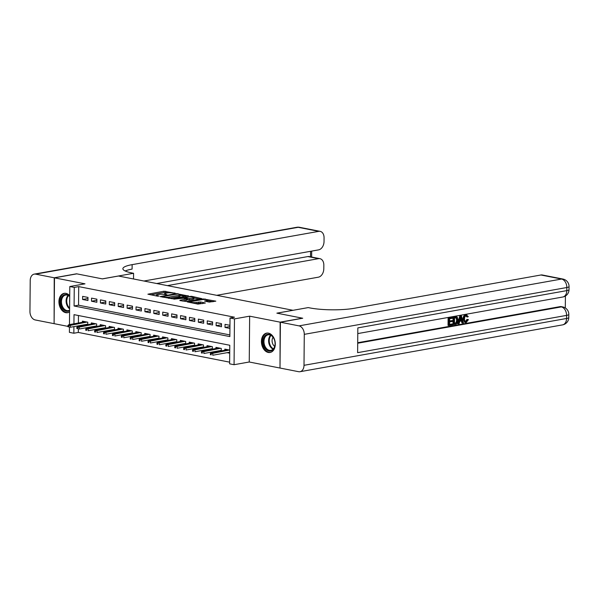 <?xml version="1.0" encoding="UTF-8"?>
<svg xmlns="http://www.w3.org/2000/svg" width="599" height="599" viewBox="0 0 599 599"><rect width="100%" height="100%" fill="white"/><g stroke="black" fill="none" stroke-linecap="round" stroke-linejoin="round"><path stroke-width="0.9" d="M175.065 293.278L164.036 291.211L147.893 294.191L157.537 296.176L159.02 296.078L157.567 295.726A3.961 0.741 0.5 0 1 156.406 295.187A3.961 0.741 0.5 0 1 157.574 294.678L158.885 294.438A3.961 0.741 0.5 0 1 164.493 294.491L166.919 294.738L165.713 294.266A3.961 0.741 0.5 0 1 164.56 293.735A3.961 0.741 0.5 0 1 165.728 293.218L167.039 292.986A3.961 0.741 0.5 0 1 172.639 293.038L175.073 293.053M268.449 333.141A9.839 6.829 -100.1 0 0 266.637 333.119A9.839 6.829 -100.1 0 0 261.471 342.718A9.839 6.829 -100.1 0 0 268.277 352.459A9.839 6.829 -100.1 0 0 270.089 352.482A9.839 6.829 -100.1 0 0 275.255 342.883A9.839 6.829 -100.1 0 0 268.449 333.141M69.724 295.666A9.839 6.829 -100.1 0 0 65.95 293.368A9.839 6.829 -100.1 0 0 64.138 293.345A9.839 6.829 -100.1 0 0 58.972 302.944A9.839 6.829 -100.1 0 0 65.785 312.685A9.839 6.829 -100.1 0 0 67.597 312.708A9.839 6.829 -100.1 0 0 69.581 311.869M209.276 302.091L215.82 301.155L203.398 298.946L187.255 301.918L197.925 304.112L205.39 303.012L200.613 301.978L196.21 302.435A3.309 0.621 0.5 0 1 192.601 302.54A3.309 0.621 0.5 0 1 190.564 301.948A3.309 0.621 0.5 0 1 191.538 301.522L201.923 299.665A3.309 0.621 0.5 0 1 205.532 299.56A3.309 0.621 0.5 0 1 207.568 300.151A3.309 0.621 0.5 0 1 206.595 300.586L204.506 301.05L209.276 302.091M280.003 367.943L280.137 322.165L302.458 318.181L276.873 313.157L292.941 310.289L118.482 276.019L102.414 278.887L76.822 273.855L54.494 277.839L84.983 283.829L69.798 286.539L74.254 287.408L78.716 286.614L234.486 317.208L230.016 318.009L234.471 318.885L234.067 364.709L229.619 363.833L229.776 345.256L74.014 314.655L73.932 323.797M280.137 322.165L249.648 316.175L234.471 318.885M188.281 295.973L176.226 293.607L160.083 296.58L172.505 298.789L188.281 295.644M191.553 296.879L191.56 296.288L201.87 298.646L186.087 301.462L179.925 300.578M179.932 300.249L186.693 298.946L183.406 298.205L173.77 299.141L191.56 296.288M54.494 277.839L54.097 323.662L67.934 326.388M227.133 352.676L229.709 353.185M218.231 350.932L219.593 351.194M209.328 349.18L210.691 349.449M200.425 347.435L201.788 347.697M191.53 345.683L192.885 345.952M182.628 343.931L183.983 344.2M173.725 342.186L175.088 342.456M164.822 340.434L166.185 340.704M155.927 338.69L157.282 338.959M147.025 336.938L148.38 337.207M138.122 335.193L139.485 335.462M129.219 333.441L130.582 333.71M120.317 331.696L121.679 331.966M111.421 329.944L112.777 330.214M102.519 328.2L103.882 328.469M93.616 326.448L94.979 326.717M87.986 297.426L82.64 296.378L82.617 299.478L87.956 300.526L87.986 297.426M96.881 299.178L91.542 298.13L91.52 301.222L96.858 302.278L96.881 299.178M105.783 300.923L100.445 299.874L100.415 302.974L105.761 304.022L105.783 300.923M114.686 302.675L109.347 301.626L109.318 304.719L114.656 305.775L114.686 302.675M123.589 304.427L118.25 303.371L118.22 306.471L123.559 307.519L123.589 304.427M132.491 306.171L127.145 305.123L127.123 308.215L132.461 309.271L132.491 306.171M141.386 307.923L136.048 306.868L136.018 309.968L141.364 311.016L141.386 307.923M150.289 309.668L144.951 308.62L144.921 311.712L150.267 312.768L150.289 309.668M159.192 311.42L153.853 310.364L153.823 313.464L159.162 314.512L159.192 311.42M168.094 313.165L162.748 312.116L162.726 315.209L168.064 316.265L168.094 313.165M176.99 314.917L171.651 313.861L171.628 316.961L176.967 318.009L176.99 314.917M185.892 316.661L180.554 315.613L180.524 318.713L185.87 319.761L185.892 316.661M194.795 318.413L189.456 317.358L189.426 320.458L194.765 321.506L194.795 318.413M203.697 320.158L198.359 319.11L198.329 322.21L203.667 323.258L203.697 320.158M212.6 321.91L207.254 320.862L207.232 323.954L212.57 325.002L212.6 321.91M221.495 323.655L216.157 322.606L216.127 325.706L221.473 326.755L221.495 323.655M78.716 286.614L78.551 305.191L229.866 334.916M229.956 325.317L225.059 324.358L225.029 327.451L229.926 328.409M78.349 328.844L78.319 332.438L229.634 362.163M78.462 315.531L78.402 323.003M78.372 325.834L78.372 326.343M84.714 324.703L86.076 324.972M82.415 322.284L82.43 321.154L87.768 322.202L87.746 324.673M91.318 324.037L91.325 322.898L96.671 323.947L96.649 326.418M100.22 325.781L100.228 324.651L105.566 325.699L105.544 328.17M109.123 327.533L109.13 326.395L114.469 327.443L114.446 329.914M118.018 329.278L118.033 328.147L123.372 329.195L123.349 331.666M126.921 331.03L126.928 329.892L132.274 330.94L132.252 333.411M135.823 332.774L135.831 331.644L141.169 332.692L141.154 335.163M144.726 334.527L144.733 333.388L150.072 334.437L150.05 336.908M153.621 336.271L153.636 335.141L158.975 336.189L158.952 338.66M162.524 338.023L162.539 336.885L167.877 337.933L167.855 340.404M171.426 339.768L171.434 338.637L176.78 339.685L176.757 342.156M180.329 341.52L180.336 340.382L185.675 341.43L185.653 343.901M189.232 343.264L189.239 342.134L194.578 343.182L194.555 345.653M198.127 345.017L198.142 343.878L203.48 344.927L203.458 347.398M207.029 346.761L207.037 345.63L212.383 346.679L212.36 349.15M215.932 348.513L215.939 347.375L221.278 348.423L221.263 350.894M224.835 350.258L224.842 349.127L229.739 350.086M249.648 316.175L249.251 361.998L279.733 367.988M249.251 361.998L234.067 364.709M78.319 332.438L73.849 333.239L69.402 332.363L69.447 327.091M74.254 287.408L74.089 305.992L229.859 336.586L230.016 318.009M69.469 324.598L69.798 286.539M73.909 326.627L73.849 333.239M78.551 305.191L74.089 305.992M82.617 299.478L87.971 298.519M91.52 301.222L96.873 300.271M100.415 302.974L105.776 302.016M109.318 304.719L114.679 303.768M118.22 306.471L123.581 305.512M127.123 308.215L132.476 307.265M136.018 309.968L141.379 309.009M144.921 311.712L150.282 310.761M153.823 313.464L159.184 312.506M162.726 315.209L168.079 314.258M171.628 316.961L176.982 316.002M180.524 318.713L185.885 317.755M189.426 320.458L194.787 319.499M198.329 322.21L203.682 321.251M207.232 323.954L212.585 322.996M216.127 325.706L221.488 324.748M225.029 327.451L229.941 326.575M167.855 292.874L164.029 292.454L150.678 294.835M185.847 296.408L180.127 295.285M177.708 294.027L162.636 296.49L163.901 296.969A3.961 0.741 0.5 0 0 169.502 297.014L178.966 295.329A3.961 0.741 0.5 0 0 180.134 294.813A3.961 0.741 0.5 0 0 178.974 294.281L177.708 294.027M168.671 298.369A3.961 0.741 0.5 0 0 169.487 298.257L169.502 297.014M180.134 294.813L180.119 296.056A3.961 0.741 0.5 0 1 178.959 296.565L169.487 298.257M193.934 297.995L199.437 299.081M182.351 301.05L186.678 300.181L186.693 298.946M192.968 297.92A3.309 0.621 0.5 0 0 193.941 297.493A3.309 0.621 0.5 0 0 191.905 296.902A3.309 0.621 0.5 0 0 188.296 297.007L184.634 297.988L189.306 298.579L192.968 297.92L192.96 299.163A3.309 0.621 0.5 0 0 193.934 298.729L193.941 297.493M192.96 299.163L189.299 299.814L186.686 299.627M207.179 301.679A3.309 0.621 0.5 0 0 207.561 301.394L207.568 300.151M195.925 303.715A3.309 0.621 0.5 0 0 196.202 303.678L196.21 302.435M202.589 303.611L198.853 303.199L196.202 303.678M190.557 302.473L190.04 302.562M213.019 301.746L207.568 300.676M67.942 325.497L67.934 326.732L68.825 326.912L68.833 325.669L67.942 325.497L68.75 324.725L70.353 325.04L70.338 327.264L87.754 324.164M68.833 325.669L87.05 322.06M68.75 324.725L85.447 321.745M68.825 326.912L67.934 326.732M69.589 310.686A8.513 5.915 79.9 0 1 69.521 310.731A8.513 5.915 79.9 0 1 61.345 306.059A8.513 5.915 79.9 0 1 63.644 295.067A8.513 5.915 79.9 0 1 69.716 296.318M69.716 296.512A7.877 5.473 -100.1 0 0 65.643 295.06A7.877 5.473 -100.1 0 0 64.303 295.569A7.877 5.473 -100.1 0 0 61.862 304.779A7.877 5.473 -100.1 0 0 68.413 310.574A7.877 5.473 -100.1 0 0 69.596 310.162M69.686 299.732A5.608 3.901 -100.1 0 0 69.664 302.061M64.864 293.278L64.909 293.27A9.771 6.784 -100.1 0 0 64.864 293.278A9.771 6.784 -100.1 0 0 63.202 293.907A9.771 6.784 -100.1 0 0 60.177 305.325A9.771 6.784 -100.1 0 0 68.293 312.521A9.771 6.784 -100.1 0 0 68.346 312.513L68.293 312.521M272.021 350.505A8.513 5.915 79.9 0 1 263.837 345.833A8.513 5.915 79.9 0 1 266.136 334.848A8.513 5.915 79.9 0 1 274.305 339.491A8.513 5.915 79.9 0 1 275.083 343.856A8.513 5.915 79.9 0 1 272.021 350.505M274.335 339.573A7.877 5.473 -100.1 0 0 268.142 334.834A7.877 5.473 -100.1 0 0 266.802 335.343A7.877 5.473 -100.1 0 0 264.361 344.552A7.877 5.473 -100.1 0 0 270.905 350.355A7.877 5.473 -100.1 0 0 272.246 349.846A7.877 5.473 -100.1 0 0 275.083 343.766M273.069 337.252A5.608 3.901 -100.1 0 0 274.694 346.379M267.364 333.051L267.409 333.044A9.771 6.784 -100.1 0 0 267.364 333.051A9.771 6.784 -100.1 0 0 265.701 333.688A9.771 6.784 -100.1 0 0 262.676 345.106A9.771 6.784 -100.1 0 0 270.793 352.294A9.771 6.784 -100.1 0 0 270.838 352.287L270.793 352.294M54.232 277.786L76.552 273.803L102.324 278.864L133.577 273.294L132.065 272.994A31.522 5.908 -179.5 0 1 122.87 268.741A31.522 5.908 -179.5 0 1 132.139 264.646L318.773 231.356L298.167 227.306L35.626 274.132L54.232 277.786L54.097 323.565M133.577 273.294L133.525 278.977M167.383 285.626L318.541 258.663A7.562 5.256 101.1 0 1 319.933 258.671A7.562 5.256 101.1 0 1 323.834 265.14L323.797 268.794A7.562 5.256 101.1 0 1 318.376 277.18L216.711 295.314M35.626 274.132A7.562 5.256 -100.1 0 0 34.233 274.117A7.562 5.256 -100.1 0 0 30.22 280.519L29.95 311.48A7.562 5.256 -100.1 0 0 35.229 319.956L53.828 323.61M143.955 281.021L318.616 249.865A7.562 5.256 101.1 0 0 324.037 241.479L324.066 237.825A7.562 5.256 101.1 0 0 320.173 231.364A7.562 5.256 101.1 0 0 318.773 231.356M156.698 283.522L307.856 256.567A7.562 5.256 -78.9 0 1 309.249 256.574L319.933 258.671M125.184 270.988A31.522 5.908 -179.5 0 1 132.102 269.101L132.139 264.646M465.378 321.521L466.958 319.379L468.425 319.626L466.217 322.494L465.408 322.502L463.768 319.072L463.057 318.93C463.109 316.639 463.94 315.239 465.558 314.737L466.913 314.872L465.558 314.737M465.408 322.502L464.689 322.367L463.057 318.93M463.768 319.072C463.821 316.781 464.659 315.381 466.269 314.872L468.313 316.669L466.846 316.886L465.513 315.598M458.332 323.804L457.621 323.662L459.807 315.853L461.372 315.845L463.439 322.891L462.638 323.033L462.046 320.862L459.762 321.266L459.134 323.662L458.332 323.804L460.519 315.995L461.372 315.845M462.638 323.033L461.926 322.898L461.402 320.974M452.365 320.585L452.357 321.446L449.542 321.948L449.52 324.523L452.679 323.954L452.672 324.815L448.756 325.512L448.045 325.369L448.112 317.942L452.604 317.41L452.597 318.264L449.572 318.803L449.55 321.086L452.365 320.585L449.557 320.824M449.527 324.254L452.679 323.954M357.708 342.725L559.975 306.643A7.562 5.256 -78.9 0 1 561.368 306.651L562.701 306.913A7.562 5.256 101.1 0 0 561.308 306.905L559.975 306.643M565.306 307.961L565.411 296.018M453.705 324.628L453.772 317.2L456.55 316.811L457.322 317.2L458.138 320.091C458.123 322.464 457.284 323.864 455.622 324.284L452.994 324.493L453.061 317.058L455.951 316.691M280.399 322.217L280.003 368.041L298.602 371.694A7.562 5.256 -100.1 0 0 300.002 371.709A7.562 5.256 -100.1 0 0 304.007 365.315L304.277 334.347A7.562 5.256 -100.1 0 0 299.006 325.871L280.399 322.217L302.727 318.234L276.955 313.172L308.215 307.594L309.728 307.893A31.522 5.908 0.5 0 0 354.308 308.283L540.942 274.993A7.562 5.256 -78.9 0 1 542.335 275.001L562.94 279.052A7.562 5.256 101.1 0 0 561.548 279.044L540.942 274.993M299.006 325.871L561.548 279.044A7.562 5.256 79.9 0 1 566.826 287.52L566.796 290.62L357.835 327.893L357.618 352.661L566.579 315.388L566.557 318.481A7.562 5.256 79.9 0 1 562.543 324.883L300.002 371.709M448.756 325.512L448.823 318.084L448.112 317.942M448.823 318.084L452.604 317.41M456.243 317.672L454.521 317.919L454.469 323.64L456.842 322.689L457.381 320.21L456.378 317.695M453.772 317.2L453.061 317.058M454.469 323.37L456.131 322.547L456.67 320.068L455.779 317.582M455.569 323.438L454.858 323.303M456.842 322.689L456.131 322.547M457.381 320.21L456.67 320.068M460.564 318.211L459.995 320.368L461.822 320.046L460.938 316.774L460.564 318.211M460.519 315.995L459.807 315.853M460.069 320.091L461.11 319.903L460.616 318.062M461.822 320.046L461.11 319.903M467.557 317.028L466.224 315.74C465.064 316.167 464.495 317.23 464.524 318.93C464.442 320.682 464.989 321.588 466.157 321.648L465.438 321.506M465.737 321.648L467.669 319.522L466.958 319.379M466.636 315.733L466.224 315.74M467.669 319.522L468.425 319.626M76.844 327.241L76.837 328.484L77.728 328.656L77.735 327.421L76.844 327.241L77.653 326.47L79.255 326.784L79.24 329.016L96.649 325.908M77.735 327.421L95.952 323.804M77.653 326.47L94.35 323.49M77.728 328.656L76.837 328.484M85.747 328.993L85.732 330.229L86.623 330.408L86.638 329.165L85.747 328.993L86.555 328.222L88.158 328.537L88.135 330.76L105.551 327.66M86.638 329.165L104.855 325.557M86.555 328.222L103.253 325.242M86.623 330.408L85.732 330.229M94.649 330.738L94.635 331.981L95.526 332.153L95.54 330.918L94.649 330.738L95.458 329.967L97.06 330.281L97.038 332.512L114.454 329.405M95.54 330.918L113.758 327.301M95.458 329.967L112.155 326.987M95.526 332.153L94.635 331.981M103.545 332.49L103.537 333.725L104.428 333.905L104.436 332.662L103.545 332.49L104.361 331.719L105.963 332.033L105.941 334.257L123.357 331.157M104.436 332.662L122.66 329.053M104.361 331.719L121.058 328.739M104.428 333.905L103.537 333.725M112.447 334.235L112.44 335.477L113.331 335.65L113.338 334.414L112.447 334.235L113.256 333.463L114.858 333.778L114.843 336.009L132.252 332.902M113.338 334.414L131.555 330.798M113.256 333.463L129.953 330.483M113.331 335.65L112.44 335.477M121.35 335.987L121.342 337.222L122.226 337.402L122.241 336.159L121.35 335.987L122.159 335.215L123.761 335.53L123.738 337.754L141.154 334.654M122.241 336.159L140.458 332.55M122.159 335.215L138.856 332.235M122.226 337.402L121.342 337.222M130.253 337.731L130.238 338.974L131.129 339.146L131.144 337.911L130.253 337.731L131.061 336.96L132.664 337.274L132.641 339.506L150.057 336.398M131.144 337.911L149.361 334.302M131.061 336.96L147.758 333.98M131.129 339.146L130.238 338.974M139.155 339.483L139.14 340.719L140.031 340.898L140.039 339.655L139.155 339.483L139.964 338.712L141.566 339.027L141.544 341.258L158.96 338.15M140.039 339.655L158.263 336.046M139.964 338.712L156.661 335.732M140.031 340.898L139.14 340.719M148.05 341.228L148.043 342.471L148.934 342.643L148.941 341.408L148.05 341.228L148.859 340.457L150.461 340.771L150.446 343.002L167.862 339.895M148.941 341.408L167.158 337.799M148.859 340.457L165.556 337.484M148.934 342.643L148.043 342.471M156.953 342.98L156.945 344.215L157.837 344.395L157.844 343.152L156.953 342.98L157.762 342.209L159.364 342.523L159.349 344.754L176.757 341.647M157.844 343.152L176.061 339.543M157.762 342.209L174.459 339.229M157.837 344.395L156.945 344.215M165.856 344.724L165.841 345.967L166.732 346.14L166.747 344.904L165.856 344.724L166.664 343.953L168.267 344.268L168.244 346.499L185.66 343.392M166.747 344.904L184.964 341.295M166.664 343.953L183.361 340.981M166.732 346.14L165.841 345.967M174.758 346.477L174.743 347.712L175.634 347.892L175.649 346.649L174.758 346.477L175.567 345.705L177.169 346.02L177.147 348.251L194.563 345.144M175.649 346.649L193.866 343.04M175.567 345.705L192.264 342.725M175.634 347.892L174.743 347.712M183.653 348.221L183.646 349.464L184.537 349.636L184.544 348.401L183.653 348.221L184.47 347.45L186.072 347.764L186.049 349.996L203.465 346.888M184.544 348.401L202.762 344.792M184.47 347.45L201.167 344.477M184.537 349.636L183.646 349.464M192.556 349.973L192.549 351.209L193.44 351.388L193.447 350.145L192.556 349.973L193.365 349.202L194.967 349.517L194.952 351.748L212.36 348.64M193.447 350.145L211.664 346.536M193.365 349.202L210.062 346.222M193.44 351.388L192.549 351.209M201.459 351.718L201.451 352.961L202.335 353.133L202.35 351.898L201.459 351.718L202.267 350.947L203.87 351.261L203.847 353.492L221.263 350.385M202.35 351.898L220.567 348.289M202.267 350.947L218.964 347.974M202.335 353.133L201.451 352.961M210.361 353.47L210.346 354.705L211.237 354.885L211.252 353.642L210.361 353.47L211.17 352.699L212.772 353.013L212.75 355.244L229.717 352.212M211.252 353.642L229.469 350.033M211.17 352.699L227.867 349.719M211.237 354.885L210.346 354.705M165.713 294.73L165.713 294.266M157.559 296.183L157.567 295.726M164.029 292.454L164.036 291.211M165.773 292.469L165.788 291.226M176.218 294.064L176.226 293.607M177.97 294.079L177.978 293.622M162.629 297.179L162.629 296.722M163.894 297.426L163.901 296.969M178.959 296.565L178.966 295.329M186.319 300.346L186.326 299.111M189.808 296.857L189.808 296.273M184.627 298.444L184.634 297.988M187.547 299.799L187.562 298.564M189.299 299.814L189.306 298.579M206.588 301.559L206.595 300.586M198.853 303.199L198.861 301.963M200.605 303.214L200.613 301.978M203.39 299.522L203.398 298.946M205.143 299.537L205.15 298.961M69.604 308.814A7.877 5.473 79.9 0 1 68.106 295.404M68.563 295.644A7.622 5.294 -100.1 0 0 69.611 308.096M273.099 349.18A7.877 5.473 79.9 0 1 268.786 342.725A7.877 5.473 79.9 0 1 270.606 335.185M271.062 335.418A7.622 5.294 -100.1 0 0 269.408 342.613A7.622 5.294 -100.1 0 0 273.451 348.798M318.541 258.663L307.856 256.567M310.529 256.821L310.574 251.303M298.167 227.306A7.562 5.256 -78.9 0 1 299.567 227.313A7.562 7.562 0 0 0 296.775 227.291A7.562 5.256 79.9 0 1 298.167 227.306M304.007 365.315L566.557 318.481A7.562 1.415 0.5 0 0 568.78 317.5L568.81 314.408A7.562 1.415 -179.5 0 1 566.579 315.388A7.562 5.256 79.9 0 0 561.308 306.905L357.7 343.227M357.783 333.583L562.783 297.014A7.562 5.256 79.9 0 0 566.796 290.62A7.562 1.415 0.5 0 0 569.02 289.631L569.05 286.539A7.562 1.415 -179.5 0 1 566.826 287.52L304.277 334.347M455.599 316.871L454.888 316.729M461.32 318.181L460.624 318.047M164.553 294.498L164.56 293.735M156.399 295.958L156.406 295.187M162.374 297.126L162.381 296.602M184.267 298.377L184.267 297.815M190.557 302.667L190.564 301.948M320.173 231.364L299.567 227.313M296.775 227.291L34.233 274.117M311.637 257.038L311.69 251.108M562.783 297.014A7.562 7.562 0 0 0 569.02 289.631M569.05 286.539A7.562 7.562 0 0 0 562.94 279.052M562.543 324.883A7.562 7.562 0 0 0 568.78 317.5M568.81 314.408A7.562 7.562 0 0 0 562.701 306.913"/></g></svg>
